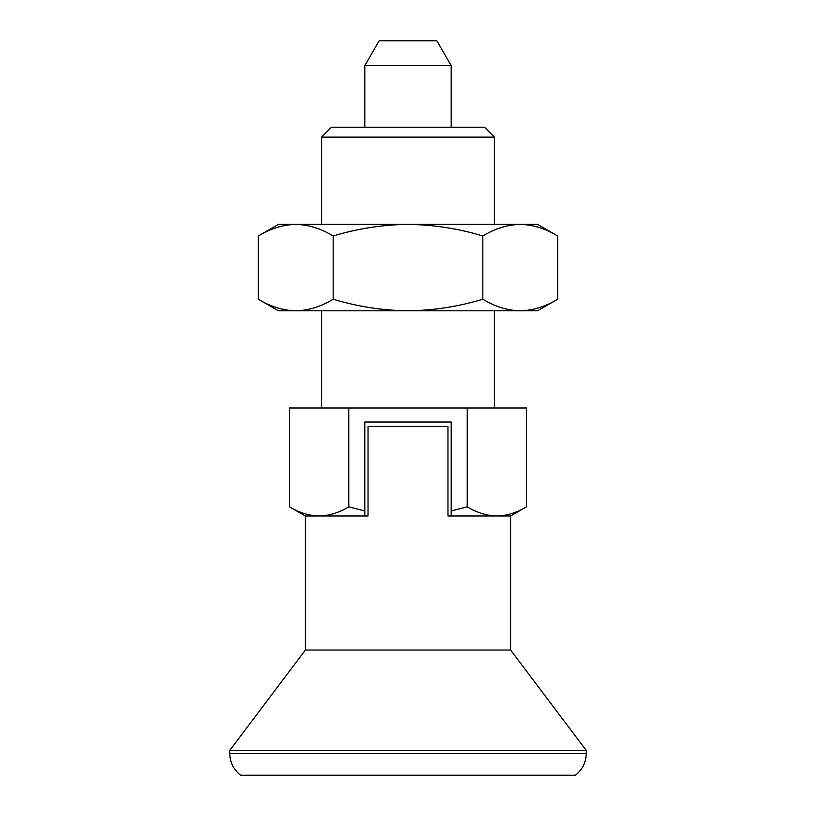 <?xml version="1.0" encoding="UTF-8"?>
<svg xmlns="http://www.w3.org/2000/svg" width="816" height="816" viewBox="0 0 816 816"><rect width="100%" height="100%" fill="white"/><g stroke="black" fill="none" stroke-linecap="round" stroke-linejoin="round"><path stroke-width="1.22" d="M510.602 515.998L526.473 506.838L526.473 408L348.769 408L348.769 506.838C339.089 512.703 329.225 515.763 319.148 515.998L364.803 515.998L364.803 422.035L451.197 422.035L451.197 515.998L510.602 515.998L510.602 650.036L586.204 750.363L586.204 753.596L229.796 753.596L229.796 750.363L586.204 750.363M258.356 235.977L258.356 299.227C270.565 306.643 283.04 310.498 295.759 310.804C308.519 310.488 320.994 306.632 333.173 299.227L333.173 235.977C320.963 228.562 308.489 224.706 295.759 224.4C283.009 224.716 270.535 228.572 258.356 235.977L278.399 224.4L537.601 224.4L557.644 235.977L557.644 299.227C545.465 306.632 532.991 310.488 520.241 310.804L537.601 310.804L557.644 299.227M557.644 235.977C545.435 228.562 532.96 224.706 520.241 224.4C507.481 224.716 495.006 228.572 482.827 235.977L482.827 299.227C495.037 306.643 507.511 310.498 520.241 310.804L408 310.804C433.653 310.457 458.592 306.602 482.827 299.227M333.173 235.977C357.714 228.551 382.663 224.686 408 224.4C433.653 224.737 458.592 228.592 482.827 235.977M467.231 408L467.231 506.838L451.197 510.959M364.803 510.959L348.769 506.838M348.769 408L289.527 408L289.527 506.838C299.176 512.703 309.05 515.753 319.148 515.998L305.398 515.998L305.398 650.036L510.602 650.036M321.596 137.139L494.404 137.139L484.459 127.204L331.541 127.204L321.596 137.139L321.596 224.4M333.173 299.227C357.714 306.653 382.663 310.508 408 310.804L278.399 310.804L258.356 299.227M451.197 65.637L364.803 65.637L379.144 40.8L436.856 40.8L451.197 65.637L451.197 127.204M364.803 65.637L364.803 127.204M364.803 515.998L368.036 515.998L368.036 426.36L447.964 426.36L447.964 515.998L451.197 515.998M305.398 650.036L229.796 750.363M229.796 753.596C230.01 762.491 233.611 769.692 240.598 775.2L575.402 775.2C582.389 769.692 585.99 762.501 586.204 753.596M526.473 506.838C516.803 512.703 506.93 515.763 496.852 515.998C486.754 515.753 476.881 512.703 467.231 506.838M321.596 310.804L321.596 408M494.404 137.139L494.404 224.4M305.398 515.998L289.527 506.838M494.404 310.804L494.404 408"/></g></svg>
